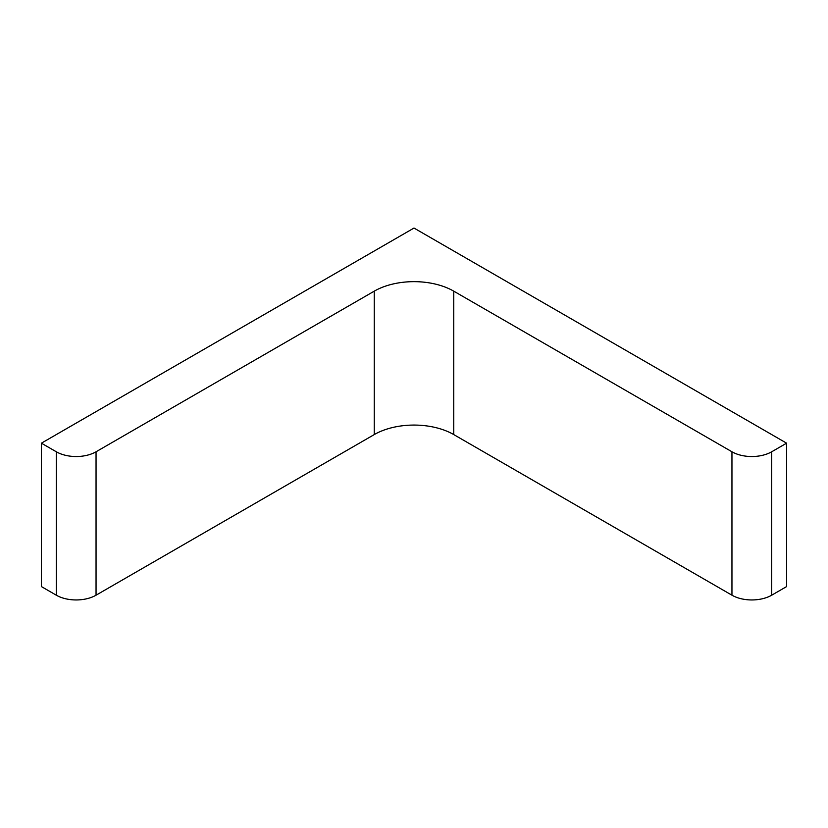 <?xml version="1.0" encoding="UTF-8"?>
<svg xmlns="http://www.w3.org/2000/svg" width="828" height="828" viewBox="0 0 828 828"><rect width="100%" height="100%" fill="white"/><g stroke="black" fill="none" stroke-linecap="round" stroke-linejoin="round"><path stroke-width="1.24" d="M414 228.052L786.6 443.177L771.696 451.777A28.1 16.229 0 0 1 731.952 451.777L453.744 291.156A56.211 32.447 0 0 0 374.256 291.156L96.048 451.777A28.1 16.229 0 0 1 56.304 451.777L41.4 443.177L414 228.052M41.4 443.177L41.4 586.586L56.304 595.197A28.1 16.229 0 0 0 96.048 595.197L374.256 434.576A56.211 32.447 0 0 1 453.744 434.576L731.952 595.197A28.1 16.229 0 0 0 771.696 595.197L786.6 586.586L786.6 443.177M56.304 595.197L56.304 451.777M96.048 595.197L96.048 451.777M374.256 434.576L374.256 291.156M453.744 434.576L453.744 291.156M731.952 595.197L731.952 451.777M771.696 595.197L771.696 451.777"/></g></svg>
